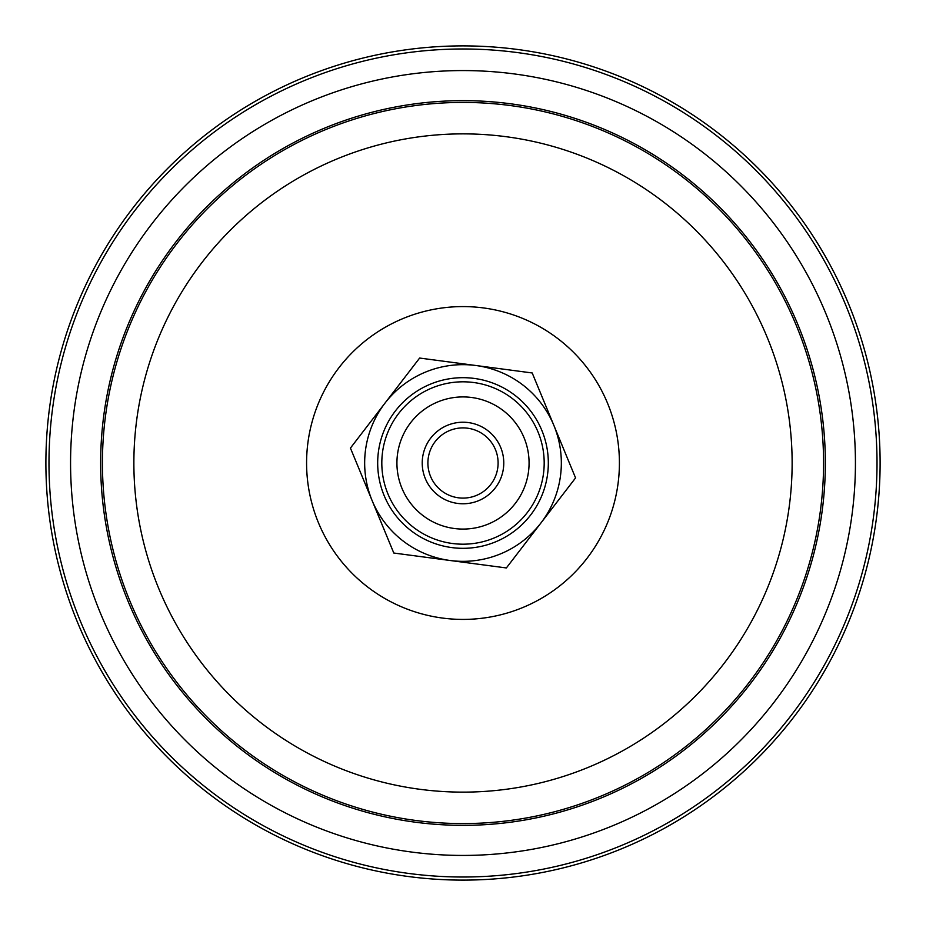 <?xml version="1.0" encoding="UTF-8"?>
<svg xmlns="http://www.w3.org/2000/svg" width="926" height="926" viewBox="0 0 926 926"><rect width="100%" height="100%" fill="white"/><g stroke="black" fill="none" stroke-linecap="round" stroke-linejoin="round"><path stroke-width="1.39" d="M447.432 425.312A40.779 40.779 0 0 0 425.312 478.568A40.779 40.779 0 0 0 478.568 500.688A40.779 40.779 0 0 0 500.688 447.432A40.779 40.779 0 0 0 447.432 425.312M488.233 524.07A66.082 66.082 0 0 0 524.07 437.766A66.082 66.082 0 0 0 437.766 401.93A66.082 66.082 0 0 0 401.93 488.233A66.082 66.082 0 0 0 488.233 524.07M476.404 495.445A35.107 35.107 0 0 0 495.445 449.596A35.107 35.107 0 0 0 449.596 430.555A35.107 35.107 0 0 0 430.555 476.404A35.107 35.107 0 0 0 476.404 495.445M463 548.319A85.319 85.319 0 0 0 548.319 463A85.319 85.319 0 0 0 463 377.681A85.319 85.319 0 0 0 377.681 463A85.319 85.319 0 0 0 463 548.319M463 544.187A81.187 81.187 0 0 0 544.187 463A81.187 81.187 0 0 0 463 381.813A81.187 81.187 0 0 0 381.813 463A81.187 81.187 0 0 0 463 544.187M425.451 372.113A98.341 98.341 0 0 0 385.031 403.065L350.433 448.08L393.793 553.03L506.36 567.951L575.567 477.92L532.207 372.97L419.64 358.049L385.031 403.065A98.341 98.341 0 0 0 450.071 560.485A98.341 98.341 0 0 0 553.887 425.451A98.341 98.341 0 0 0 425.451 372.113M258.805 99.29A417.105 417.105 0 0 1 826.71 258.805A417.105 417.105 0 0 1 667.195 826.71A417.105 417.105 0 0 1 99.29 667.195A417.105 417.105 0 0 1 258.805 99.29A417.105 417.105 0 0 1 826.71 258.805A417.105 417.105 0 0 1 667.195 826.71M260.322 101.987A414.015 414.015 0 0 1 824.013 260.322A414.015 414.015 0 0 1 665.678 824.013A414.015 414.015 0 0 1 101.987 665.678A414.015 414.015 0 0 1 260.322 101.987A414.015 414.015 0 0 1 824.013 260.322A414.015 414.015 0 0 1 665.678 824.013M270.89 120.808A392.427 392.427 0 0 1 805.192 270.89A392.427 392.427 0 0 1 655.11 805.192A392.427 392.427 0 0 1 120.808 655.11A392.427 392.427 0 0 1 270.89 120.808M285.613 147.037A362.355 362.355 0 0 1 778.963 285.613A362.355 362.355 0 0 1 640.387 778.963A362.355 362.355 0 0 1 147.037 640.387A362.355 362.355 0 0 1 285.613 147.037M639.519 777.412A360.573 360.573 0 0 1 148.588 639.519A360.573 360.573 0 0 1 286.481 148.588A360.573 360.573 0 0 1 777.412 286.481A360.573 360.573 0 0 1 639.519 777.412M301.876 176.009A329.124 329.124 0 0 1 749.991 301.876A329.124 329.124 0 0 1 624.124 749.991A329.124 329.124 0 0 1 176.009 624.124A329.124 329.124 0 0 1 301.876 176.009M386.431 326.612A156.413 156.413 0 0 1 599.388 386.431A156.413 156.413 0 0 1 539.569 599.388A156.413 156.413 0 0 1 326.612 539.569A156.413 156.413 0 0 1 386.431 326.612"/></g></svg>
